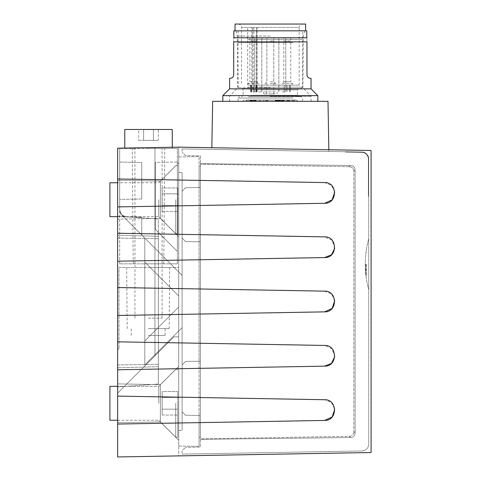 <?xml version="1.0" encoding="UTF-8"?>
<svg xmlns="http://www.w3.org/2000/svg" width="481" height="481" viewBox="0 0 481 481"><rect width="100%" height="100%" fill="white"/><g stroke="black" fill="none" stroke-linecap="round" stroke-linejoin="round"><path stroke-width="0.36" stroke-dasharray="2.4 1.8" d="M182.107 450.793L182.107 454.13L182.107 450.793L185.498 447.342L182.107 450.793M355.098 170.226C354.99 167.19 353.415 165.614 350.36 165.494L200.427 163.66L200.427 164.135L200.427 155.928L185.498 155.67L182.107 152.218L185.498 155.67L200.427 155.928L200.427 163.66L350.36 165.494C353.415 165.614 354.99 167.19 355.098 170.226L353.812 171.489L353.812 431.523L353.812 171.489C353.709 168.458 352.14 166.871 349.098 166.733C352.14 166.871 353.709 168.458 353.812 171.489L355.098 170.226L355.098 432.792C354.99 435.822 353.415 437.397 350.36 437.524L200.427 439.351L200.427 447.083L185.498 447.342L200.427 447.083L200.427 438.876L200.427 439.351L350.36 437.524C353.415 437.397 354.99 435.822 355.098 432.792L355.098 170.226M182.107 148.888L182.107 152.218L182.107 148.888L362.049 152.026L345.448 151.737L345.448 152.074L361.712 152.357A6.788 6.788 0 0 1 368.38 159.145L368.38 196.32L368.717 196.326L368.38 196.32L368.717 196.326L368.38 196.32L368.717 196.326L368.717 158.808C368.332 154.744 366.107 152.483 362.049 152.026L345.448 151.737L345.448 152.074L361.712 152.357A6.788 6.788 0 0 1 368.38 159.145L368.38 196.32L368.38 159.145A6.788 6.788 0 0 0 361.712 152.357A6.788 6.788 0 0 1 368.38 159.145A6.788 6.788 0 0 0 361.712 152.357L345.448 152.074L361.712 152.357L345.448 152.074L345.448 151.737L345.448 152.074L345.448 151.737L345.448 152.074L361.712 152.357A6.788 6.788 0 0 1 368.38 159.145L368.38 196.32L368.717 196.326L368.717 158.808L368.717 444.203C368.332 448.268 366.107 450.529 362.049 450.986L182.107 454.13L362.049 450.986C366.107 450.529 368.332 448.268 368.717 444.203L368.717 158.808A6.788 6.788 0 0 0 362.049 152.026L182.107 148.888M349.098 166.733L200.427 164.135L200.427 438.876L349.098 436.285C352.14 436.141 353.709 434.553 353.812 431.523C353.709 434.553 352.14 436.141 349.098 436.285L200.427 438.876L200.427 361.201L185.498 361.459L182.107 364.911L185.498 361.459L182.107 364.911L182.107 411.82L182.107 364.911L182.107 411.82L185.498 415.271L182.107 411.82L182.107 364.911L185.498 361.459L199.074 361.219L199.074 241.793L185.498 241.552L182.107 238.101L182.107 191.191L185.498 187.74L182.107 191.191L182.107 238.101L185.498 241.552L182.107 238.101L182.107 191.191L182.107 238.101L185.498 241.552L200.427 241.817L200.427 361.201L199.074 361.219L199.074 415.506L185.498 415.271L182.107 411.82L185.498 415.271L200.427 415.53L199.074 415.506L199.074 446.398L199.074 361.219L185.498 361.459L200.427 361.201L199.074 361.219L199.074 187.506L185.498 187.74L182.107 191.191L185.498 187.74L200.427 187.482L199.074 187.506L199.074 156.614L199.074 241.793L185.498 241.552L200.427 241.817L200.427 187.482L185.498 187.74L200.427 187.482L200.427 164.135L349.098 166.733L350.36 165.494L349.098 166.733M200.427 165.807L200.427 437.205L200.427 165.807L199.074 165.795L199.074 437.217L199.074 165.795L200.427 165.807M362.049 152.026L345.448 151.737L362.049 152.026A6.788 6.788 0 0 1 368.717 158.808A6.788 6.788 0 0 0 362.049 152.026A6.788 6.788 0 0 1 368.717 158.808L368.717 196.326L368.717 158.808A6.788 6.788 0 0 0 362.049 152.026C366.107 152.483 368.332 154.744 368.717 158.808L368.717 196.326L368.717 158.808A6.788 6.788 0 0 0 362.049 152.026M211.802 149.405L328.878 151.449L211.802 149.405L211.832 147.709M368.717 264.183L368.717 289.634L368.717 264.183M178.716 421.428L178.716 446.043L199.074 446.398L178.716 446.043L178.716 217.851L178.716 421.428M178.716 181.59L178.716 217.851L178.716 156.968L178.716 217.851L178.716 156.968L199.074 156.614L178.716 156.968L178.716 147.132L178.716 336.838L173.918 336.838L178.716 336.838L178.716 172.577L182.107 172.577L182.107 430.435L182.107 172.577L178.716 172.577L178.716 430.435L178.716 172.577L178.716 236.7L160.389 218.38L160.389 181.06L160.389 218.38L117.641 219.126L117.641 180.315L117.641 219.126L117.641 180.315L117.641 219.126L160.389 218.38L160.389 181.06L117.641 180.315L160.389 181.06L160.389 218.38L178.716 236.7L178.716 162.734L160.389 181.06L178.716 162.734L178.716 181.59M334.746 356.728L332.118 348.851L324.609 345.436L117.641 341.823L117.641 396.11L324.609 399.723C337.722 399.224 337.722 420.935 324.609 420.436L117.641 424.05L324.609 420.436C337.722 420.935 337.722 399.224 324.609 399.723L117.641 396.11L117.641 456.95L371.091 452.525L178.716 455.886L178.716 147.132L178.716 455.886L371.091 452.525L371.091 150.487L178.716 147.132L154.966 147.541L154.966 355.796L173.918 336.838L178.716 336.838L178.716 267.58L178.716 336.838L173.918 336.838L117.641 393.115L117.641 148.196L117.641 393.115L117.641 349.008L117.641 393.115L154.966 355.796L154.966 147.541L117.641 148.196L178.716 147.132L117.641 148.196L117.641 206.902L324.609 203.289C337.722 203.794 337.722 182.077 324.609 182.576L117.641 178.962L324.609 182.576C337.722 182.077 337.722 203.794 324.609 203.289L117.641 206.902L324.609 203.289M200.427 241.817L199.074 241.793L200.427 241.817M154.966 248.238L154.966 148.485L177.357 148.485L119.679 148.485L154.966 148.485L154.966 248.238L182.107 275.379L170.569 263.847L119.679 263.847L177.357 263.847L170.569 263.847L121.663 214.941L182.107 275.379L182.107 327.633L144.787 364.953L144.787 238.059L144.787 364.953L182.107 327.633L144.787 364.953L144.787 238.059L170.569 263.847L141.733 235.005L141.733 217.196L126.347 216.925C122.288 216.468 120.064 214.207 119.679 210.143L121.663 214.941L154.966 248.238L154.966 148.485L154.966 355.796L173.918 336.838L117.641 393.115L154.966 355.796L154.966 147.541L154.966 248.238L144.787 238.059L144.787 364.953L182.107 327.633L182.107 275.379L154.966 248.238M148.515 263.847L163.787 263.847L148.515 263.847M144.787 262.049L144.787 340.963L144.787 262.049L144.787 340.963L144.787 262.049L144.787 340.963L144.787 262.049L144.787 340.963L144.787 262.049L178.716 295.977L178.716 307.034L144.787 340.963L178.716 307.034L144.787 340.963L178.716 307.034L144.787 340.963L178.716 307.034L144.787 340.963L178.716 307.034L178.716 295.977L178.716 307.034L178.716 295.977L178.716 307.034L178.716 295.977L178.716 307.034L178.716 295.977L144.787 262.049M177.357 263.847L177.357 148.485L177.357 263.847M177.357 162.055L177.357 251.437L177.357 162.055L177.357 251.437L177.357 162.055L155.303 162.44L155.303 229.383L177.357 251.437L155.303 229.383L177.357 251.437L155.303 229.383L155.303 162.44L155.303 229.383L155.303 162.44L177.357 162.055M148.515 148.485L172.27 148.485L148.515 148.485M119.679 148.485L119.679 210.143L121.663 214.941L126.347 216.925L121.663 214.941L141.733 235.005L141.733 217.196L126.347 216.925C122.288 216.468 120.064 214.207 119.679 210.143L119.679 148.485M117.641 369.763L324.609 366.149C337.722 366.648 337.722 344.937 324.609 345.436L117.641 341.823L117.641 315.476L324.609 311.862C337.722 312.367 337.722 290.65 324.609 291.149L117.641 287.536L117.641 315.476L324.609 311.862L117.641 315.476M334.746 300.577L331.463 293.897L324.609 291.149L117.641 287.536L117.641 261.189L324.609 257.575C337.722 258.081 337.722 236.363 324.609 236.862L117.641 233.249L117.641 261.189L324.609 257.575L117.641 261.189M334.746 248.154L332.118 240.278L324.609 236.862L117.641 233.249L117.641 206.902M117.641 422.703L117.641 383.886L117.641 422.703L117.641 383.886L117.641 422.697L160.389 421.951L160.395 384.632L117.641 383.886L160.395 384.632L160.395 421.957L117.641 422.703M117.641 235.263L117.641 386.934L117.641 216.077L117.641 386.934L117.641 235.263L158.357 236.303L117.641 235.263M334.746 192.003L331.463 185.329L324.609 182.576L117.641 178.962M371.091 150.487L178.716 147.132L371.091 150.487L371.091 452.525L371.091 150.487M117.641 233.249L324.609 236.862C337.722 236.363 337.722 258.081 324.609 257.575M117.641 287.536L324.609 291.149C337.722 290.65 337.722 312.367 324.609 311.862M117.641 341.823L324.609 345.436C337.722 344.937 337.722 366.648 324.609 366.149M117.641 396.11L324.609 399.723L331.463 402.471L334.746 409.145M119.679 263.847L119.679 210.143L119.679 263.847M119.679 199.381L119.679 162.055L119.679 199.381L119.679 162.055L119.679 199.381L141.733 198.996L141.733 162.44L141.733 198.996L119.679 199.381M119.679 162.055L141.733 162.44L141.733 198.996L141.733 162.44L119.679 162.055M182.107 275.379L182.107 327.633L182.107 275.379M199.074 415.506L185.498 415.271L199.074 415.506M178.716 385.161L178.716 366.312L160.389 384.632L178.716 366.312L178.716 430.435L178.716 385.161M178.716 430.435L178.716 440.277L160.389 421.951L178.716 440.277L178.716 430.435L182.107 430.435L178.716 430.435M118.999 349.008L117.641 349.008L118.999 349.008L118.999 267.58L178.716 267.58L118.999 267.58L118.999 349.008M148.178 267.58L169.679 267.58L148.178 267.58M148.178 328.649L169.15 328.649L148.178 328.649M148.178 335.437L165.085 335.437L148.178 335.437M141.733 217.196L126.347 216.925L141.733 217.196L141.733 235.005L141.733 217.196M117.641 424.05L324.609 420.436M158.357 236.303L158.357 366.714L117.641 367.749L158.357 366.714L158.357 236.303M117.641 216.077L158.357 218.987L158.357 384.024L158.357 218.987L117.641 216.077M117.641 386.934L158.357 384.024L158.357 364.273L158.357 384.024L117.641 386.934M124.765 129.485L172.27 129.485M153.415 129.485L138.72 129.485L153.415 129.485L153.415 140.344L153.415 129.485M158.309 140.344L143.621 140.344L143.621 129.485L143.621 140.344L158.309 140.344L158.309 129.485M138.72 140.344L143.621 140.344L138.72 140.344L138.72 129.485M148.515 318.133L162.091 318.133L148.515 318.133M199.074 437.217L200.427 437.205L199.074 437.217M365.987 264.183L365.987 276.046L365.987 264.183M366.281 264.183L366.281 276.046L366.281 264.183M365.897 264.183L365.897 275.264L365.897 264.183M328.848 149.747L328.878 151.449M212.644 101.323L328 101.323M270.322 101.323L317.827 101.323L270.322 101.323M222.823 95.641L317.827 95.641M311.039 88.853L229.605 88.853M306.968 74.946L306.968 41.865C306.968 36.412 306.968 36.412 306.968 41.865L233.682 41.865C233.682 36.412 233.682 36.412 233.682 41.865L233.682 74.946M229.605 78.337L230.285 78.337M306.794 37.62L233.85 37.62M310.359 78.337L311.039 78.337M233.85 30.838L306.794 30.838M245.37 30.838L305.609 30.838L245.37 30.838M235.035 24.05L305.609 24.05M293.278 24.05L238.089 24.05L293.278 24.05M247.673 85.125L247.673 27.441L252.471 27.441L252.471 85.125L299.164 85.125L252.471 85.125M299.164 85.125L299.164 27.441L241.486 27.441L299.164 27.441C299.362 25.385 300.493 24.248 302.555 24.05M251.304 85.125L251.304 91.907L256.65 91.907L256.102 91.907L256.102 85.125M248.268 85.125L258.447 85.125L248.268 85.125L248.268 83.423L258.447 83.423L258.447 85.125M270.322 85.125L275.415 85.125L270.322 85.125M292.376 85.125L282.197 85.125L292.376 85.125L292.376 83.423L282.197 83.423L282.197 85.125M256.65 91.907L257.046 91.907L256.65 91.907L256.65 27.441L256.65 91.907M256.102 91.907L251.304 91.907M275.12 91.907L263.54 91.907L275.12 91.907M282.317 91.907L285.78 91.907L282.317 91.907M258.327 91.907L261.79 91.907L258.327 91.907M275.12 93.861L263.54 93.861L275.12 93.861M270.322 93.861L273.785 93.861L270.322 93.861M270.322 37.614L273.785 37.614L270.322 37.614M282.317 37.614L285.78 37.614L282.317 37.614M258.327 37.614L261.79 37.614L258.327 37.614M258.447 83.423L248.268 83.423L249.898 81.722L256.818 81.722L249.898 81.722L249.898 41.005L256.818 41.005L256.818 81.722L258.447 83.423M249.904 37.614L249.898 41.005L256.818 41.005L256.812 37.614L249.904 37.614L256.812 37.614M270.322 83.423L275.415 83.423L270.322 83.423M270.322 81.722L273.785 81.722L270.322 81.722M282.197 83.423L292.376 83.423L290.746 81.722L283.826 81.722L290.746 81.722L290.746 41.005L283.826 41.005L283.826 81.722L282.197 83.423M290.74 37.614L290.746 41.005L283.826 41.005L283.832 37.614L290.74 37.614L283.832 37.614M277.212 101.323L279.924 101.323L277.212 101.323L277.212 100.054L279.924 100.054L275.294 100.054L276.491 100.054L276.491 101.323M276.491 100.054L277.212 100.054M290.181 101.323L242.238 101.323L290.181 101.323M266.943 101.323L259.74 101.323L267.839 101.323L266.943 101.323L266.943 100.054L267.839 100.054L259.74 100.054L266.943 100.054M250.024 101.323L255.098 101.323L245.977 101.323L250.024 101.323L250.024 100.054L245.977 100.054L255.098 100.054L250.024 100.054M255.315 101.323L256.09 101.323L255.315 101.323L255.315 100.054L256.09 100.054L255.315 100.054M278.776 101.323L278.776 100.054L279.816 100.054L277.886 100.054L278.776 100.054L278.77 101.323M280.543 101.323L283.315 101.323L280.543 101.323L280.543 100.054L283.303 100.054L280.543 100.054M283.525 101.323L284.139 101.323L283.525 101.323L283.525 100.054L284.163 100.054L283.525 100.054M284.301 101.323L284.301 100.054M278.535 101.323L276.232 101.323L278.535 101.323L278.535 100.054M276.166 101.323L276.166 100.054M258.447 101.323L248.268 101.323L258.447 101.323L258.447 100.054L248.268 100.054L258.447 100.054M288.72 101.323L282.197 101.323L294.54 101.323L288.72 101.323L288.72 100.054L294.54 100.054L282.197 100.054L288.72 100.054M275.12 101.323L263.54 101.323L275.12 101.323M252.092 100.054L296.11 100.054L252.092 100.054M270.322 100.054L275.415 100.054L270.322 100.054M275.12 100.054L263.54 100.054L275.12 100.054M259.74 100.054L259.74 101.323M260.642 100.054L260.642 101.323M266.612 100.054L266.612 101.323M266.444 100.054L266.444 101.323M267.67 100.054L267.67 101.323M267.839 100.054L267.839 101.323M250.793 100.054L250.793 101.323M251.473 100.054L251.473 101.323M251.858 100.054L251.858 101.323M252.164 100.054L252.164 101.323M252.85 100.054L252.85 101.323M253.493 100.054L253.493 101.323M254.208 100.054L254.208 101.323M254.659 100.054L254.659 101.323M255.068 100.054L255.068 101.323M255.098 100.054L255.098 101.323M254.864 100.054L254.864 101.323L254.864 100.054M255.429 100.054L255.429 101.323M255.928 100.054L255.928 101.323M256.09 100.054L256.09 101.323M255.946 100.054L255.946 101.323M254.034 100.054L254.034 101.323M253.277 100.054L253.277 101.323M252.218 100.054L252.218 101.323M251.491 100.054L251.491 101.323M251.184 100.054L251.184 101.323M250.685 100.054L250.685 101.323M250.451 100.054L250.451 101.323M249.892 100.054L249.892 101.323M246.741 100.054L246.741 101.323M245.977 100.054L245.977 101.323M275.294 100.054L275.294 101.323M275.529 100.054L275.529 101.323M275.324 100.054L275.324 101.323M275.469 100.054L275.469 101.323M275.763 100.054L275.763 101.323M276.665 100.054L276.665 101.323M277.266 100.054L277.266 101.323M278.024 100.054L278.024 101.323M278.667 100.054L278.667 101.323M279.353 100.054L279.353 101.323M279.924 100.054L279.924 101.323M279.365 100.054L279.365 101.323L279.359 100.054M278.944 100.054L278.944 101.323M278.415 100.054L278.415 101.323M278.036 100.054L278.036 101.323M277.321 100.054L277.321 101.323M276.647 100.054L276.647 101.323M276.232 100.054L276.232 101.323L276.244 100.054M276.437 100.054L276.437 101.323M277.05 100.054L277.05 101.323M277.886 100.054L277.886 101.323L277.898 100.054M279.81 100.054L279.81 101.323L279.816 100.054M280.423 100.054L280.423 101.323M279.972 100.054L279.972 101.323M279.605 100.054L279.605 101.323M279.683 100.054L279.683 101.323M280.074 100.054L280.074 101.323M280.381 100.054L280.381 101.323M281.066 100.054L281.066 101.323M281.71 100.054L281.71 101.323M282.425 100.054L282.425 101.323M282.87 100.054L282.87 101.323M283.279 100.054L283.279 101.323M283.315 100.054L283.315 101.323L283.303 100.054M283.081 100.054L283.081 101.323M283.64 100.054L283.64 101.323M284.139 100.054L284.139 101.323L284.163 100.054M282.359 100.054L282.359 101.323M281.601 100.054L281.601 101.323M279.509 100.054L279.509 101.323M279.01 100.054L279.01 101.323M275.878 100.054L275.878 101.323M248.268 100.054L248.268 101.323M289.73 100.054L289.73 101.323M288.414 100.054L288.414 101.323M287.692 100.054L287.692 101.323M288.816 100.054L288.816 101.323M286.67 100.054L286.67 101.323M287.343 100.054L287.343 101.323M289.49 100.054L289.49 101.323M292.189 100.054L292.189 101.323M293.109 100.054L293.109 101.323L238.089 101.323L293.115 101.323M294.54 100.054L294.54 101.323M293.867 100.054L293.867 101.323M247.529 39.388L302.555 39.388L247.529 39.388M293.115 30.838L238.089 30.838L293.115 30.838M293.115 42.641L238.089 42.641L293.115 42.641M270.322 30.838L304.756 30.838L270.322 30.838M270.322 36.069L237.295 36.069L270.322 36.069M270.322 87.752L237.746 87.752L270.322 87.752M270.322 96.32L311.039 96.32L270.322 96.32M248.491 96.657L301.196 96.657L248.491 96.657M250.168 96.657L298.821 96.657L250.168 96.657M290.476 88.516L241.823 88.516L290.476 88.516M248.491 88.516L301.196 88.516L248.491 88.516M177.766 397.414L177.766 415.049L177.766 391.54L177.766 415.049L177.766 391.54L177.766 397.414L162.157 397.414L162.157 409.169L177.766 409.169L162.157 409.169L162.157 391.54L162.157 397.414L177.766 397.414L162.157 397.414L162.157 415.049L162.157 409.169L177.766 409.169L162.157 409.169L162.157 391.54L177.766 391.54L162.157 391.54L162.157 397.414L177.766 397.414M177.766 403.294L177.766 437.223L177.766 403.294M175.727 403.294L175.727 437.223L175.727 403.294M158.766 403.294L158.766 386.327L158.766 403.294M117.641 420.256L158.766 420.256L109.909 420.256L109.909 386.327L109.909 420.256L109.909 386.327L158.766 386.327L175.727 369.366L177.766 369.366L175.727 369.366L158.766 386.327L117.641 386.327M162.157 415.049L177.766 415.049L162.157 415.049L162.157 409.169L162.157 415.049M177.766 193.843L177.766 211.472L177.766 187.963L177.766 211.472L177.766 187.963L177.766 193.843L162.157 193.843L162.157 205.597L177.766 205.597L162.157 205.597L162.157 187.963L162.157 193.843L177.766 193.843L162.157 193.843L162.157 211.472L162.157 205.597L177.766 205.597L162.157 205.597L162.157 187.963L177.766 187.963L162.157 187.963L162.157 193.843L177.766 193.843M177.766 199.717L177.766 233.646L177.766 199.717M175.727 199.717L175.727 233.646L175.727 199.717M158.766 199.717L158.766 216.684L158.766 199.717M117.641 216.684L158.766 216.684L109.909 216.684L109.909 182.756L109.909 199.717L109.909 182.756L158.766 182.756L175.727 165.789L177.766 165.789L175.727 165.789L158.766 182.756L117.641 182.756M162.157 211.472L177.766 211.472L162.157 211.472L162.157 205.597L162.157 211.472M353.812 431.523L355.098 432.792L353.812 431.523M349.098 436.285L350.36 437.524L349.098 436.285M251.852 91.907L251.852 27.441M253.77 27.441L253.77 91.907M256.475 85.125L256.475 91.907L256.475 85.125M261.844 85.125L261.844 91.907M278.8 85.125L278.8 91.907M284.169 85.125L284.169 91.907L284.169 85.125M289.622 85.125L289.622 91.907L289.622 85.125M286.983 85.125L286.983 91.907L286.983 85.125M251.028 85.125L251.028 91.907L251.028 85.125M253.661 85.125L253.661 91.907L253.661 85.125M270.322 41.005L273.785 41.005L270.322 41.005M293.115 98.016L238.089 98.016L293.115 98.016M251.13 95.304L297.468 95.304L251.13 95.304M251.13 89.875L297.468 89.875L251.13 89.875M247.529 87.157L302.555 87.157L247.529 87.157M169.15 328.649L169.679 267.58M127.206 328.649L126.677 267.58M165.085 335.437L165.145 328.649M131.271 335.437L131.211 328.649M117.641 238.029L158.357 238.738L117.641 238.029M117.641 364.989L158.357 364.273L117.641 364.989M124.765 148.485L124.765 148.07M172.27 148.485L172.27 147.24M163.787 263.847L164.791 148.485M133.249 263.847L132.245 148.485M162.091 318.133L162.091 148.485M134.945 318.133L134.945 148.485M368.717 238.738A95.004 95.004 0 0 0 365.987 252.321L366.281 252.327A25.788 25.788 0 0 0 365.897 253.102A95.004 95.004 0 0 0 365.897 275.264A25.788 25.788 0 0 0 366.281 276.046L365.987 276.046A95.004 95.004 0 0 0 368.717 289.634A95.004 95.004 0 0 1 365.987 276.046L366.281 276.046A25.788 25.788 0 0 1 365.897 275.264A95.004 95.004 0 0 1 365.897 253.102A25.788 25.788 0 0 1 366.281 252.327L365.987 252.321A95.004 95.004 0 0 1 368.717 238.738M238.089 24.05C240.151 24.248 241.282 25.385 241.486 27.441L241.486 85.125M257.046 91.907L257.046 27.441M290.253 91.907L290.253 85.125L290.253 91.907M250.391 91.907L250.391 85.125L250.391 91.907M277.11 93.861L277.11 91.907M263.54 93.861L263.54 91.907M273.785 93.861L273.785 37.614L273.785 81.722L275.415 83.423L275.415 85.125L275.415 83.423L273.785 81.722L273.779 37.614M266.865 93.861L266.865 37.614L266.865 81.722L265.235 83.423L265.235 85.125L265.235 83.423L266.865 81.722L266.871 37.614M285.78 91.907L285.78 37.614L285.78 91.907M278.86 91.907L278.86 37.614L278.86 91.907M261.79 91.907L261.79 37.614L261.79 91.907M254.864 91.907L254.864 37.614L254.864 91.907M242.238 101.323L244.534 100.054M298.406 101.323L296.11 100.054M265.235 101.323L265.235 100.054L265.235 101.323M275.415 101.323L275.415 100.054L275.415 101.323M292.376 101.323L292.376 100.054M282.197 101.323L282.197 100.054M277.11 101.323L277.11 100.054M263.54 101.323L263.54 100.054M301.196 88.516L302.555 87.157L302.555 30.838M238.089 30.838L238.089 87.157L239.448 88.516M311.039 101.323L311.039 96.32L302.898 87.752L303.349 36.069L304.756 30.838M229.605 101.323L229.605 96.32L237.746 87.752L237.295 36.069L235.894 30.838M302.555 101.323L302.555 98.016L301.196 96.657M238.089 101.323L238.089 98.016L239.448 96.657M298.821 88.516L297.468 89.875L297.468 95.304L298.821 96.657M241.823 88.516L243.182 89.875L243.182 95.304L241.823 96.657M175.727 437.223L177.766 437.223L175.727 437.223L158.766 420.256L175.727 437.223M175.727 233.646L177.766 233.646L175.727 233.646L158.766 216.684L175.727 233.646"/><path stroke-width="0.72" d="M117.641 148.196L178.716 147.132L371.091 150.487L371.091 452.525L117.641 456.95L117.641 148.196M117.641 396.11L324.609 399.723C337.722 399.224 337.722 420.935 324.609 420.436L332.118 417.021L334.746 409.145M117.641 424.05L324.609 420.436M117.641 178.962L324.609 182.576C337.722 182.077 337.722 203.794 324.609 203.289L332.118 199.88L334.746 192.003M117.641 206.902L324.609 203.289M117.641 233.249L324.609 236.862C337.722 236.363 337.722 258.081 324.609 257.575L331.463 254.828L334.746 248.154M117.641 261.189L324.609 257.575M117.641 287.536L324.609 291.149C337.722 290.65 337.722 312.367 324.609 311.862L332.118 308.453L334.746 300.577M117.641 315.476L324.609 311.862M117.641 341.823L324.609 345.436C337.722 344.937 337.722 366.648 324.609 366.149L331.463 363.402L334.746 356.728M117.641 369.763L324.609 366.149M172.27 147.24L172.27 129.485L124.765 129.485L124.765 148.07M211.832 147.709L212.644 101.323L328 101.323L328.848 149.747M317.827 101.323L317.827 95.641L222.823 95.641L222.823 101.323M222.823 95.641L229.605 88.853L311.039 88.853L317.827 95.641M233.682 74.946C233.489 76.96 232.359 78.09 230.285 78.337C232.359 78.09 233.489 76.96 233.682 74.946L233.682 41.865C233.682 36.412 233.682 36.412 233.682 41.865L306.968 41.865C306.968 36.412 306.968 36.412 306.968 41.865L306.968 74.946C307.155 76.96 308.285 78.09 310.359 78.337C308.285 78.09 307.155 76.96 306.968 74.946M230.285 78.337L229.605 78.337L229.605 88.853M233.682 37.789L306.968 37.789M311.039 88.853L311.039 78.337L310.359 78.337M306.794 37.62L306.794 30.838L233.85 30.838L233.85 37.62M305.609 30.838L305.609 24.05L235.035 24.05L235.035 30.838M117.641 386.327L109.909 386.327L109.909 420.256L117.641 420.256M117.641 182.756L109.909 182.756L109.909 216.684L117.641 216.684"/></g></svg>
